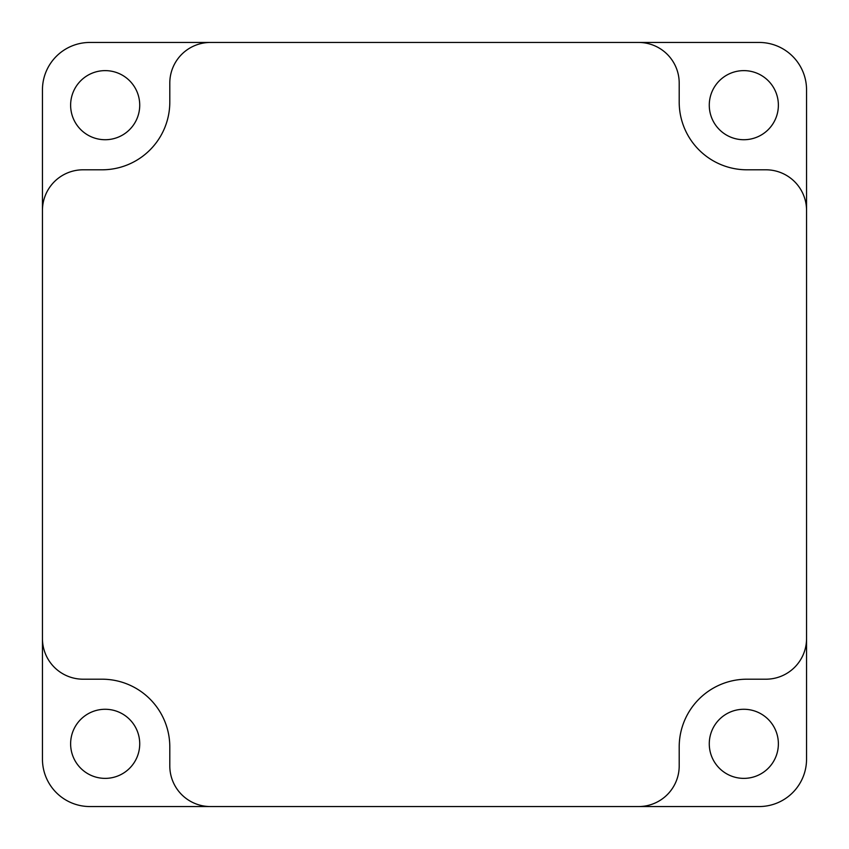 <?xml version="1.0" encoding="UTF-8"?>
<svg xmlns="http://www.w3.org/2000/svg" width="849" height="849" viewBox="0 0 849 849"><rect width="100%" height="100%" fill="white"/><g stroke="black" fill="none" stroke-linecap="round" stroke-linejoin="round"><path stroke-width="1.27" d="M139.724 743.82A34.544 34.544 0 0 1 105.18 778.374A34.544 34.544 0 0 1 70.626 743.82A34.544 34.544 0 0 1 105.18 709.276A34.544 34.544 0 0 1 139.724 743.82M139.724 105.18A34.544 34.544 0 0 1 105.18 139.724A34.544 34.544 0 0 1 70.626 105.18A34.544 34.544 0 0 1 105.18 70.626A34.544 34.544 0 0 1 139.724 105.18M778.374 105.18A34.544 34.544 0 0 1 743.82 139.724A34.544 34.544 0 0 1 709.276 105.18A34.544 34.544 0 0 1 743.82 70.626A34.544 34.544 0 0 1 778.374 105.18M778.374 743.82A34.544 34.544 0 0 1 743.82 778.374A34.544 34.544 0 0 1 709.276 743.82A34.544 34.544 0 0 1 743.82 709.276A34.544 34.544 0 0 1 778.374 743.82M42.45 638.554L42.45 759.133A47.417 47.417 0 0 0 89.867 806.55L759.133 806.55A47.417 47.417 0 0 0 806.55 759.133L806.55 89.867A47.417 47.417 0 0 0 759.133 42.45L89.867 42.45A47.417 47.417 0 0 0 42.45 89.867L42.45 638.554A40.646 40.646 0 0 0 83.096 679.2L102.06 679.2A67.74 67.74 0 0 1 169.8 746.94L169.8 765.904A40.646 40.646 0 0 0 210.446 806.55M638.554 806.55A40.646 40.646 0 0 0 679.2 765.904L679.2 746.94A67.74 67.74 0 0 1 746.94 679.2L765.904 679.2A40.646 40.646 0 0 0 806.55 638.554M806.55 210.446A40.646 40.646 0 0 0 765.904 169.8L746.94 169.8A67.74 67.74 0 0 1 679.2 102.06L679.2 83.096A40.646 40.646 0 0 0 638.554 42.45M210.446 42.45A40.646 40.646 0 0 0 169.8 83.096L169.8 102.06A67.74 67.74 0 0 1 102.06 169.8L83.096 169.8A40.646 40.646 0 0 0 42.45 210.446"/></g></svg>
